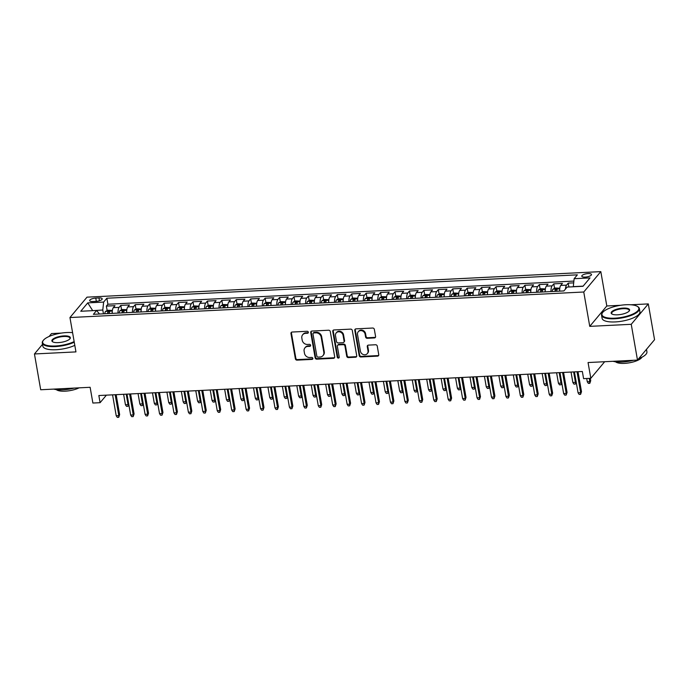 <?xml version="1.0" encoding="UTF-8"?>
<svg xmlns="http://www.w3.org/2000/svg" width="689" height="689" viewBox="0 0 689 689"><rect width="100%" height="100%" fill="white"/><g stroke="black" fill="none" stroke-linecap="round" stroke-linejoin="round"><path stroke-width="1.03" d="M308.353 332.227A1.059 0.93 -140.1 0 0 307.182 331.288L292.136 332.038A1.507 1.335 -140.1 0 0 290.965 333.51L295.374 358.805A1.507 1.335 -140.1 0 0 297.037 360.14L312.091 359.391A1.059 0.93 -140.1 0 0 311.747 357.427L309.8 357.522A4.823 4.263 -140.1 0 1 304.478 353.25L304.116 351.14A4.823 4.263 -140.1 0 1 304.951 347.824A4.823 4.263 -140.1 0 1 307.862 346.421L309.809 346.326A1.059 0.93 -140.1 0 0 310.627 345.292A1.059 0.93 -140.1 0 0 309.464 344.354L307.518 344.457A4.823 4.263 -140.1 0 1 302.204 340.185L301.834 338.075A4.823 4.263 -140.1 0 1 302.669 334.751A4.823 4.263 -140.1 0 1 305.58 333.355L307.527 333.252A1.059 0.93 -140.1 0 0 308.353 332.227M588.113 273.567A4.918 1.585 -9.9 0 0 581.8 276.177A4.918 1.585 -9.9 0 0 585.168 277.099A4.918 1.585 -9.9 0 0 591.481 274.489A4.918 1.585 -9.9 0 0 588.113 273.567M374.403 337.937A1.507 1.335 -140.1 0 0 375.574 336.465L374.334 329.368A1.507 1.335 -140.1 0 0 372.671 328.033L355.955 328.868A1.507 1.335 -140.1 0 0 354.783 330.341L359.202 355.636A1.507 1.335 -140.1 0 0 360.855 356.971L377.572 356.135A1.507 1.335 -140.1 0 0 378.743 354.663L377.253 346.093A1.507 1.335 -140.1 0 0 375.591 344.758L368.434 345.111A1.507 1.335 -140.1 0 0 367.263 346.584L368.004 350.839A4.031 3.566 -140.1 0 1 367.306 353.612A4.031 3.566 -140.1 0 1 363.327 354.551A4.031 3.566 -140.1 0 1 360.425 351.209L357.522 334.561A4.031 3.566 -140.1 0 1 358.22 331.788A4.031 3.566 -140.1 0 1 362.199 330.841A4.031 3.566 -140.1 0 1 365.101 334.182L365.583 336.964A1.507 1.335 -140.1 0 0 367.246 338.299L374.403 337.937L374.859 337.386A1.507 1.335 -140.1 0 0 375.496 337.188M42.52 344.319L34.45 353.965L40.694 389.75L90.13 387.296L92.877 403.039L100.094 402.686L98.846 395.529L582.343 371.492L583.592 378.649L590.809 378.295L604.675 361.716M620.608 305.287L606.811 305.976L589.75 326.362L631.245 324.304L637.489 360.089L588.061 362.543L590.809 378.295M589.75 326.362L583.755 292.007L69.951 317.543L87.012 297.157L600.817 271.621L583.755 292.007M34.45 353.965L75.945 351.898L69.951 317.543M330.272 331.555A1.507 1.335 -140.1 0 0 328.61 330.22L311.893 331.056A1.507 1.335 -140.1 0 0 310.722 332.529L315.14 357.824A1.507 1.335 -140.1 0 0 316.802 359.158L333.519 358.323A1.507 1.335 -140.1 0 0 334.69 356.85L330.272 331.555M333.924 329.962L350.641 329.127A1.507 1.335 -140.1 0 1 352.303 330.462L356.721 355.757A1.507 1.335 -140.1 0 1 355.55 357.229L348.393 357.591A1.507 1.335 -140.1 0 1 346.731 356.256L344.939 345.999A1.507 1.335 -140.1 0 0 343.277 344.664L338.532 344.896A1.507 1.335 -140.1 0 0 337.36 346.369L339.229 357.048A1.059 0.93 -140.1 0 1 337.24 357.152L332.753 331.435A1.507 1.335 -140.1 0 1 333.924 329.962M631.245 324.304L648.306 303.909L654.55 339.694L637.489 360.089M61.347 333.088L51.511 333.571L49.083 336.473M573.696 282.86L568.21 283.127L568.881 286.986M565.462 289.07A6.141 2.076 -92.8 0 1 566.53 285.143L560.751 285.427L562.439 283.42L553.775 283.851L554.567 288.355M551.011 291.576A6.141 2.076 -92.8 0 1 552.096 285.857L546.325 286.15L548.005 284.135L539.349 284.566L540.133 289.079M536.585 292.291A6.141 2.076 -92.8 0 1 537.661 286.581L531.891 286.865L533.57 284.85L524.915 285.28L525.698 289.793M522.15 293.006A6.141 2.076 -92.8 0 1 523.227 287.296L517.456 287.58L519.144 285.573L510.48 286.004L511.264 290.508M507.715 293.729A6.141 2.076 -92.8 0 1 508.801 288.011L503.022 288.295L504.71 286.288L496.046 286.719L496.838 291.223M493.281 294.444A6.141 2.076 -92.8 0 1 494.366 288.725L488.596 289.018L490.275 287.003L481.611 287.434L482.403 291.947M478.855 295.159A6.141 2.076 -92.8 0 1 479.932 289.449L474.161 289.733L475.841 287.726L467.185 288.148L467.969 292.661M464.42 295.882A6.141 2.076 -92.8 0 1 465.497 290.164L459.727 290.448L461.406 288.441L452.751 288.872L453.534 293.376M449.986 296.597A6.141 2.076 -92.8 0 1 451.062 290.879L445.292 291.171L446.98 289.156L438.316 289.587L439.1 294.1M435.551 297.312A6.141 2.076 -92.8 0 1 436.637 291.602L430.858 291.886L432.546 289.871L423.881 290.302L424.674 294.814M421.117 298.036A6.141 2.076 -92.8 0 1 422.202 292.317L416.432 292.601L418.111 290.594L409.455 291.025L410.239 295.529M406.691 298.75A6.141 2.076 -92.8 0 1 407.767 293.032L401.997 293.325L403.676 291.309L395.021 291.74L395.805 296.253M392.256 299.465A6.141 2.076 -92.8 0 1 393.333 293.755L387.562 294.039L389.242 292.024L380.586 292.455L381.37 296.968M377.822 300.18A6.141 2.076 -92.8 0 1 378.907 294.47L373.128 294.754L374.816 292.747L366.152 293.178L366.944 297.682M363.387 300.904A6.141 2.076 -92.8 0 1 364.472 295.185L358.693 295.469L360.381 293.462L351.717 293.893L352.51 298.397M348.953 301.618A6.141 2.076 -92.8 0 1 350.038 295.9L344.267 296.192L345.947 294.177L337.291 294.608L338.075 299.121M334.527 302.333A6.141 2.076 -92.8 0 1 335.603 296.623L329.833 296.907L331.512 294.892L322.857 295.323L323.641 299.836M320.092 303.057A6.141 2.076 -92.8 0 1 321.169 297.338L315.398 297.622L317.078 295.615L308.422 296.046L309.206 300.55M305.658 303.771A6.141 2.076 -92.8 0 1 306.743 298.053L300.964 298.346L302.652 296.33L293.988 296.761L294.78 301.274M291.223 304.486A6.141 2.076 -92.8 0 1 292.308 298.776L286.529 299.06L288.217 297.045L279.553 297.476L280.345 301.989M276.789 305.201A6.141 2.076 -92.8 0 1 277.874 299.491L272.103 299.775L273.783 297.769L265.127 298.199L265.911 302.704M262.363 305.925A6.141 2.076 -92.8 0 1 263.439 300.206L257.669 300.49L259.348 298.483L250.693 298.914L251.476 303.418M247.928 306.639A6.141 2.076 -92.8 0 1 249.005 300.921L243.234 301.214L244.922 299.198L236.258 299.629L237.042 304.142M233.493 307.354A6.141 2.076 -92.8 0 1 234.579 301.644L228.8 301.928L230.488 299.922L221.824 300.344L222.616 304.857M219.059 308.078A6.141 2.076 -92.8 0 1 220.144 302.359L214.374 302.643L216.053 300.637L207.389 301.067L208.181 305.572M204.624 308.793A6.141 2.076 -92.8 0 1 205.71 303.074L199.939 303.367L201.619 301.351L192.963 301.782L193.747 306.295M190.198 309.507A6.141 2.076 -92.8 0 1 191.275 303.797L185.505 304.082L187.184 302.066L178.529 302.497L179.312 307.01M175.764 310.231A6.141 2.076 -92.8 0 1 176.84 304.512L171.07 304.796L172.758 302.79L164.094 303.22L164.878 307.725M161.329 310.946A6.141 2.076 -92.8 0 1 162.415 305.227L156.636 305.52L158.324 303.504L149.659 303.935L150.452 308.439M146.895 311.661A6.141 2.076 -92.8 0 1 147.98 305.95L142.21 306.235L143.889 304.219L135.233 304.65L136.017 309.163M132.469 312.375A6.141 2.076 -92.8 0 1 133.545 306.665L127.775 306.949L129.454 304.943L120.799 305.373L119.111 307.38A6.141 2.076 87.2 0 0 118.034 313.099M121.583 309.878L120.799 305.373M92.912 301.506L96.081 301.351A4.763 1.542 -9.9 0 0 102.205 298.828A4.763 1.542 -9.9 0 0 98.94 297.932L95.771 298.096A4.763 1.542 -9.9 0 0 89.648 300.619A4.763 1.542 -9.9 0 0 92.912 301.506M583.127 286.142L573.291 286.633L574.135 278.701L577.365 274.842L106.855 298.225L103.634 302.083L102.79 310.016L103.453 313.822M574.135 278.701L590.017 277.908L583.006 286.288L567.133 287.08L563.903 290.93L93.394 314.322L96.624 310.463L80.751 311.256L87.753 302.876L103.634 302.083M573.885 281.078L107.906 304.237L106.364 306.088L115.02 305.658L113.34 307.664A6.141 2.076 87.2 0 0 112.255 313.383M133.545 306.665L135.233 304.65M147.98 305.95L149.659 303.935M162.415 305.227L164.094 303.22M176.84 304.512L178.529 302.497M191.275 303.797L192.963 301.782M205.71 303.074L207.389 301.067M220.144 302.359L221.824 300.344M234.579 301.644L236.258 299.629M249.005 300.921L250.693 298.914M263.439 300.206L265.127 298.199M277.874 299.491L279.553 297.476M292.308 298.776L293.988 296.761M306.743 298.053L308.422 296.046M321.169 297.338L322.857 295.323M335.603 296.623L337.291 294.608M350.038 295.9L351.717 293.893M364.472 295.185L366.152 293.178M378.907 294.47L380.586 292.455M393.333 293.755L395.021 291.74M407.767 293.032L409.455 291.025M422.202 292.317L423.881 290.302M436.637 291.602L438.316 289.587M451.062 290.879L452.751 288.872M465.497 290.164L467.185 288.148M479.932 289.449L481.611 287.434M494.366 288.725L496.046 286.719M508.801 288.011L510.48 286.004M523.227 287.296L524.915 285.28M537.661 286.581L539.349 284.566M552.096 285.857L553.775 283.851M566.53 285.143L568.21 283.127M102.79 310.016L92.559 310.661M92.705 310.661L87.753 302.876M99.474 314.02L96.624 310.463M72.56 332.529L71.647 332.572M606.811 305.976L600.817 271.621M648.306 303.909L630.917 304.771M100.094 402.686L106.399 395.15M107.148 310.593L106.364 306.088M107.906 304.237L106.855 298.225M127.775 306.949A6.141 2.076 87.2 0 0 126.69 312.668M142.21 306.235A6.141 2.076 87.2 0 0 141.124 311.945M156.636 305.52A6.141 2.076 87.2 0 0 155.559 311.23M171.07 304.796A6.141 2.076 87.2 0 0 169.994 310.515M185.505 304.082A6.141 2.076 87.2 0 0 184.419 309.8M199.939 303.367A6.141 2.076 87.2 0 0 198.854 309.077M214.374 302.643A6.141 2.076 87.2 0 0 213.289 308.362M228.8 301.928A6.141 2.076 87.2 0 0 227.723 307.647M243.234 301.214A6.141 2.076 87.2 0 0 242.158 306.924M257.669 300.49A6.141 2.076 87.2 0 0 256.584 306.209M272.103 299.775A6.141 2.076 87.2 0 0 271.018 305.494M286.529 299.06A6.141 2.076 87.2 0 0 285.453 304.771M300.964 298.346A6.141 2.076 87.2 0 0 299.887 304.056M315.398 297.622A6.141 2.076 87.2 0 0 314.313 303.341M329.833 296.907A6.141 2.076 87.2 0 0 328.748 302.626M344.267 296.192A6.141 2.076 87.2 0 0 343.182 301.903M358.693 295.469A6.141 2.076 87.2 0 0 357.617 301.188M373.128 294.754A6.141 2.076 87.2 0 0 372.051 300.473M387.562 294.039A6.141 2.076 87.2 0 0 386.477 299.749M401.997 293.325A6.141 2.076 87.2 0 0 400.912 299.035M416.432 292.601A6.141 2.076 87.2 0 0 415.346 298.32M430.858 291.886A6.141 2.076 87.2 0 0 429.781 297.605M445.292 291.171A6.141 2.076 87.2 0 0 444.216 296.881M459.727 290.448A6.141 2.076 87.2 0 0 458.641 296.167M474.161 289.733A6.141 2.076 87.2 0 0 473.076 295.452M488.596 289.018A6.141 2.076 87.2 0 0 487.511 294.728M503.022 288.295A6.141 2.076 87.2 0 0 501.945 294.014M517.456 287.58A6.141 2.076 87.2 0 0 516.38 293.299M531.891 286.865A6.141 2.076 87.2 0 0 530.806 292.575M546.325 286.15A6.141 2.076 87.2 0 0 545.24 291.86M560.751 285.427A6.141 2.076 87.2 0 0 559.675 291.146M308.336 332.623A1.059 0.93 -140.1 0 1 307.992 332.701L306.045 332.804A4.823 4.263 -140.1 0 0 303.126 334.199L302.669 334.751M304.951 347.824L305.408 347.273A4.823 4.263 -140.1 0 1 308.319 345.869L310.274 345.775A1.059 0.93 -140.1 0 0 310.618 345.689M291.499 332.236A1.507 1.335 -140.1 0 0 291.421 332.959L295.839 358.254A1.507 1.335 -140.1 0 0 297.502 359.589L312.548 358.84A1.059 0.93 -140.1 0 0 312.892 358.754M311.256 331.254A1.507 1.335 -140.1 0 0 311.187 331.977L315.596 357.272A1.507 1.335 -140.1 0 0 317.259 358.607L333.976 357.772A1.507 1.335 -140.1 0 0 334.613 357.574M313.796 332.942A1.059 0.93 -140.1 0 0 312.978 333.976L316.854 356.179A1.059 0.93 -140.1 0 0 318.017 357.109L320.066 357.014A4.823 4.263 -140.1 0 0 322.986 355.61A4.823 4.263 -140.1 0 0 323.821 352.286L321.169 337.11A4.823 4.263 -140.1 0 0 315.855 332.839L313.796 332.942L314.262 332.391A1.059 0.93 -140.1 0 0 313.624 332.701L313.159 333.252M322.986 355.61L323.442 355.059A4.823 4.263 -140.1 0 0 324.278 351.734L323.821 352.286M314.262 332.391L316.311 332.287A4.823 4.263 -140.1 0 1 321.634 336.559L324.278 351.734M337.619 345.335L338.084 344.784A1.507 1.335 -140.1 0 1 338.997 344.345L343.742 344.112A1.507 1.335 -140.1 0 1 345.404 345.447L347.196 355.705A1.507 1.335 -140.1 0 0 348.858 357.04L356.006 356.678A1.507 1.335 -140.1 0 0 356.644 356.48M333.287 330.16A1.507 1.335 -140.1 0 0 333.218 330.884L337.705 356.601A1.059 0.93 -140.1 0 0 339.212 357.453M343.079 335.354A4.031 3.566 -140.1 0 0 340.177 332.012A4.031 3.566 -140.1 0 0 336.198 332.951A4.031 3.566 -140.1 0 0 335.5 335.724L336.525 341.598A1.507 1.335 -140.1 0 0 338.187 342.933L342.933 342.691A1.507 1.335 -140.1 0 0 344.104 341.219L343.079 335.354L343.544 334.802A4.031 3.566 -140.1 0 0 340.642 331.461A4.031 3.566 -140.1 0 0 336.663 332.399L336.198 332.951M343.845 342.252L344.311 341.701A1.507 1.335 -140.1 0 0 344.569 340.667L344.104 341.219M343.544 334.802L344.569 340.667M358.22 331.788L358.676 331.237A4.031 3.566 -140.1 0 1 362.655 330.289A4.031 3.566 -140.1 0 1 365.558 333.631L366.048 336.413A1.507 1.335 -140.1 0 0 367.711 337.748L374.859 337.386M367.306 353.612L367.771 353.061A4.031 3.566 -140.1 0 0 368.469 350.288L368.004 350.839M367.797 345.31A1.507 1.335 -140.1 0 0 367.728 346.033L368.469 350.288M355.317 329.066A1.507 1.335 -140.1 0 0 355.248 329.79L359.658 355.085A1.507 1.335 -140.1 0 0 361.32 356.42L378.037 355.584A1.507 1.335 -140.1 0 0 378.674 355.386M112.385 310.438L107.854 310.248L105.486 311.419A4.065 1.378 87.2 0 0 104.823 313.753M112.247 312.091A4.065 1.378 87.2 0 0 112.04 313.392M109.293 313.529A4.065 1.378 -92.8 0 1 109.646 311.79L107.915 311.876A4.065 1.378 87.2 0 0 107.562 313.616M128.757 404.185L127.973 406.286L126.526 406.364L125.441 404.753L128.042 404.624L126.216 394.168M127.973 406.286L128.697 403.84M125.441 404.753L123.615 394.297M115.166 394.711L118.818 415.639L119.645 414.649L118.749 417.31L118.818 415.639L116.217 415.768L112.565 394.84M119.645 414.649L116.157 394.668M118.749 417.31L117.311 417.379L116.217 415.768M72.586 332.658A18.732 6.055 -9.9 0 0 66.747 332.537A18.732 6.055 -9.9 0 0 43.416 340.245A18.732 6.055 -9.9 0 0 55.49 345.981A18.732 6.055 -9.9 0 0 74.145 341.58M74.248 342.209A19.197 6.21 170.1 0 1 55.43 346.576A19.197 6.21 170.1 0 1 42.287 342.984A19.197 6.21 170.1 0 1 43.054 340.702L43.416 340.245M63.931 335.896A9.37 3.032 170.1 0 1 69.968 338.764A9.37 3.032 170.1 0 1 58.307 342.622A9.37 3.032 170.1 0 1 52.622 341.787A9.37 3.032 170.1 0 1 54.276 338.256A9.37 3.032 170.1 0 1 63.931 335.896M69.761 338.997A8.905 2.877 -9.9 0 0 69.968 338.153A8.905 2.877 -9.9 0 0 63.87 336.49A8.905 2.877 -9.9 0 0 52.416 341.219A8.905 2.877 -9.9 0 0 52.889 341.942M74.214 388.088A19.197 6.21 170.1 0 1 62.975 389.81A19.197 6.21 170.1 0 1 53.768 389.104M79.089 387.847A13.823 4.47 170.1 0 1 65.162 391.171A13.823 4.47 170.1 0 1 56.309 389.604M74.8 345.353A19.197 6.21 170.1 0 1 55.981 349.728A19.197 6.21 170.1 0 1 42.83 346.136L42.287 342.984M626.008 304.736A18.732 6.055 -9.9 0 0 602.686 312.453A18.732 6.055 -9.9 0 0 614.76 318.18A18.732 6.055 -9.9 0 0 634.069 313.452A18.732 6.055 -9.9 0 0 637.377 306.398A18.732 6.055 -9.9 0 0 626.008 304.736M637.377 306.398L637.868 306.7A19.197 6.21 170.1 0 1 639.375 308.586A19.197 6.21 170.1 0 1 614.7 318.774A19.197 6.21 170.1 0 1 601.549 315.192A19.197 6.21 170.1 0 1 602.324 312.901L602.686 312.453M623.201 308.095A9.37 3.032 170.1 0 1 629.238 310.963A9.37 3.032 170.1 0 1 617.577 314.821A9.37 3.032 170.1 0 1 611.892 313.995A9.37 3.032 170.1 0 1 613.546 310.463A9.37 3.032 170.1 0 1 623.201 308.095M629.031 311.195A8.905 2.877 -9.9 0 0 629.238 310.36A8.905 2.877 -9.9 0 0 623.14 308.689A8.905 2.877 -9.9 0 0 611.686 313.417A8.905 2.877 -9.9 0 0 612.159 314.141M633.484 360.287A19.197 6.21 170.1 0 1 622.245 362.009A19.197 6.21 170.1 0 1 613.038 361.303M641.967 357.195A13.823 4.47 170.1 0 1 624.432 363.37A13.823 4.47 170.1 0 1 615.578 361.803M639.375 308.586L639.917 311.738A19.197 6.21 170.1 0 1 615.251 321.927A19.197 6.21 170.1 0 1 602.1 318.335L601.549 315.192M645.739 350.227A19.197 6.21 170.1 0 1 645.042 351.063M646.48 349.34L646.919 351.821A19.197 6.21 170.1 0 1 638.694 358.65M126.819 309.723L122.289 309.533L119.92 310.705A4.065 1.378 87.2 0 0 119.249 313.039M126.681 311.376A4.065 1.378 87.2 0 0 126.466 312.677M123.727 312.815A4.065 1.378 -92.8 0 1 124.08 311.075L122.349 311.161A4.065 1.378 87.2 0 0 121.996 312.901M143.191 403.461L142.408 405.571L140.961 405.64L139.876 404.03L142.477 403.9L140.651 393.445M142.408 405.571L143.131 403.117M139.876 404.03L138.05 393.574M141.254 308.999L136.715 308.81L134.355 309.99A4.065 1.378 87.2 0 0 133.683 312.315M141.116 310.653A4.065 1.378 87.2 0 0 140.9 311.962M138.162 312.1A4.065 1.378 -92.8 0 1 138.515 310.351L136.784 310.438A4.065 1.378 87.2 0 0 136.431 312.186M157.617 402.746L156.834 404.856L155.395 404.925L154.31 403.315L156.903 403.186L155.077 392.73M156.834 404.856L157.557 402.402M154.31 403.315L152.484 392.859M155.688 308.284L151.149 308.095L148.79 309.266A4.065 1.378 87.2 0 0 148.118 311.6M155.55 309.938A4.065 1.378 87.2 0 0 155.335 311.239M152.596 311.376A4.065 1.378 -92.8 0 1 152.941 309.637L151.21 309.723A4.065 1.378 87.2 0 0 150.857 311.462M172.052 402.031L171.268 404.133L169.83 404.21L168.736 402.6L171.337 402.471L169.511 392.015M171.268 404.133L171.992 401.687M168.736 402.6L166.919 392.144M170.114 307.57L165.584 307.38L163.215 308.551A4.065 1.378 87.2 0 0 162.552 310.885M169.985 309.223A4.065 1.378 87.2 0 0 169.77 310.524M167.022 310.661A4.065 1.378 -92.8 0 1 167.375 308.922L165.644 309.008A4.065 1.378 87.2 0 0 165.291 310.748M186.486 401.308L185.703 403.418L184.256 403.496L183.171 401.876L185.772 401.747L183.946 391.292M185.703 403.418L186.426 400.964M183.171 401.876L181.345 391.421M129.601 393.996L133.253 414.924L134.079 413.934L133.184 416.595L133.253 414.924L130.652 415.054L127 394.125M134.079 413.934L130.591 393.944M133.184 416.595L131.737 416.664L130.652 415.054M144.035 393.281L147.687 414.21L148.514 413.219L147.618 415.88L147.687 414.21L145.086 414.339L141.434 393.41M148.514 413.219L145.026 393.23M147.618 415.88L146.171 415.949L145.086 414.339M158.461 392.558L162.113 413.486L162.948 412.496L162.053 415.157L162.113 413.486L159.521 413.615L155.869 392.687M162.948 412.496L159.46 392.515M162.053 415.157L160.606 415.234L159.521 413.615M172.896 391.843L176.548 412.771L177.383 411.781L176.479 414.442L176.548 412.771L173.955 412.9L170.295 391.972M177.383 411.781L173.895 391.791M176.479 414.442L175.04 414.511L173.955 412.9M184.549 306.846L180.018 306.657L177.65 307.837A4.065 1.378 87.2 0 0 176.987 310.162M184.411 308.5A4.065 1.378 87.2 0 0 184.196 309.809M181.457 309.947A4.065 1.378 -92.8 0 1 181.81 308.198L180.079 308.284A4.065 1.378 87.2 0 0 179.726 310.033M200.921 400.593L200.137 402.703L198.69 402.772L197.605 401.162L200.206 401.032L198.38 390.577M200.137 402.703L200.861 400.249M197.605 401.162L195.779 390.706M187.33 391.128L190.982 412.056L191.809 411.066L190.913 413.727L190.982 412.056L188.381 412.186L184.73 391.257M191.809 411.066L188.321 391.076M190.913 413.727L189.475 413.796L188.381 412.186M198.983 306.131L194.453 305.942L192.085 307.122A4.065 1.378 87.2 0 0 191.413 309.447M198.845 307.785A4.065 1.378 87.2 0 0 198.63 309.094M195.891 309.223A4.065 1.378 -92.8 0 1 196.244 307.483L194.513 307.57A4.065 1.378 87.2 0 0 194.16 309.309M215.356 399.878L214.572 401.988L213.125 402.057L212.04 400.447L214.641 400.318L212.815 389.862M214.572 401.988L215.295 399.534M212.04 400.447L210.214 389.991M201.765 390.413L205.417 411.342L206.244 410.343L205.348 413.004L205.417 411.342L202.816 411.471L199.164 390.542M206.244 410.343L202.755 390.362M205.348 413.004L203.901 413.081L202.816 411.471M213.418 305.416L208.879 305.227L206.519 306.398A4.065 1.378 87.2 0 0 205.847 308.732M213.28 307.07A4.065 1.378 87.2 0 0 213.065 308.371M210.326 308.508A4.065 1.378 -92.8 0 1 210.679 306.769L208.948 306.855A4.065 1.378 87.2 0 0 208.595 308.594M229.781 399.155L228.998 401.265L227.559 401.342L226.474 399.732L229.067 399.603L227.241 389.147M228.998 401.265L229.721 398.819M226.474 399.732L224.648 389.276M216.191 389.69L219.851 410.618L220.678 409.628L219.782 412.289L219.851 410.618L217.25 410.747L213.599 389.819M220.678 409.628L217.19 389.647M219.782 412.289L218.335 412.358L217.25 410.747M227.852 304.702L223.314 304.512L220.945 305.683A4.065 1.378 87.2 0 0 220.282 308.017M227.714 306.355A4.065 1.378 87.2 0 0 227.499 307.656M224.752 307.794A4.065 1.378 -92.8 0 1 225.105 306.054L223.374 306.14A4.065 1.378 87.2 0 0 223.021 307.88M244.216 398.44L243.432 400.55L241.994 400.619L240.9 399.009L243.501 398.879L241.675 388.424M243.432 400.55L244.156 398.096M240.9 399.009L239.083 388.553M230.626 388.975L234.277 409.903L235.113 408.913L234.208 411.574L234.277 409.903L231.685 410.033L228.033 389.104M235.113 408.913L231.625 388.923M234.208 411.574L232.77 411.643L231.685 410.033M242.278 303.978L237.748 303.789L235.38 304.969A4.065 1.378 87.2 0 0 234.716 307.294M242.14 305.632A4.065 1.378 87.2 0 0 241.934 306.941M239.186 307.07A4.065 1.378 -92.8 0 1 239.539 305.33L237.808 305.416A4.065 1.378 87.2 0 0 237.455 307.156M258.651 397.725L257.867 399.835L256.42 399.904L255.335 398.294L257.936 398.164L256.11 387.709M257.867 399.835L258.59 397.381M255.335 398.294L253.509 387.838M245.06 388.26L248.712 409.188L249.547 408.198L248.643 410.859L248.712 409.188L246.119 409.318L242.459 388.389M249.547 408.198L246.059 388.208M248.643 410.859L247.205 410.928L246.119 409.318M256.713 303.263L252.183 303.074L249.814 304.245A4.065 1.378 87.2 0 0 249.151 306.579M256.575 304.917A4.065 1.378 87.2 0 0 256.36 306.217M253.621 306.355A4.065 1.378 -92.8 0 1 253.974 304.616L252.243 304.702A4.065 1.378 87.2 0 0 251.89 306.441M273.085 397.01L272.301 399.112L270.855 399.189L269.769 397.579L272.37 397.45L270.544 386.994M272.301 399.112L273.025 396.666M269.769 397.579L267.943 387.123M259.495 387.537L263.146 408.465L263.973 407.475L263.077 410.136L263.146 408.465L260.545 408.594L256.894 387.666M263.973 407.475L260.485 387.494M263.077 410.136L261.631 410.213L260.545 408.594M271.147 302.549L266.609 302.359L264.249 303.53A4.065 1.378 87.2 0 0 263.577 305.864M271.01 304.202A4.065 1.378 87.2 0 0 270.794 305.503M268.055 305.64A4.065 1.378 -92.8 0 1 268.409 303.901L266.677 303.987A4.065 1.378 87.2 0 0 266.324 305.727M287.52 396.287L286.736 398.397L285.289 398.466L284.204 396.855L286.796 396.726L284.979 386.271M286.736 398.397L287.459 395.942M284.204 396.855L282.378 386.4M273.929 386.822L277.581 407.75L278.408 406.76L277.512 409.421L277.581 407.75L274.98 407.879L271.328 386.951M278.408 406.76L274.92 386.77M277.512 409.421L276.065 409.49L274.98 407.879M285.582 301.825L281.043 301.636L278.683 302.815A4.065 1.378 87.2 0 0 278.012 305.141M285.444 303.479A4.065 1.378 87.2 0 0 285.229 304.788M282.49 304.926A4.065 1.378 -92.8 0 1 282.843 303.177L281.103 303.263A4.065 1.378 87.2 0 0 280.759 305.012M301.946 395.572L301.162 397.682L299.724 397.751L298.638 396.141L301.231 396.011L299.405 385.556M301.162 397.682L301.885 395.228M298.638 396.141L296.813 385.685M288.355 386.107L292.015 407.035L292.842 406.045L291.947 408.706L292.015 407.035L289.414 407.165L285.763 386.236M292.842 406.045L289.354 386.055M291.947 408.706L290.5 408.775L289.414 407.165M300.016 301.11L295.478 300.921L293.109 302.092A4.065 1.378 87.2 0 0 292.446 304.426M299.879 302.764A4.065 1.378 87.2 0 0 299.663 304.064M296.916 304.202A4.065 1.378 -92.8 0 1 297.269 302.462L295.538 302.549A4.065 1.378 87.2 0 0 295.185 304.288M316.38 394.857L315.596 396.967L314.158 397.036L313.064 395.426L315.665 395.297L313.839 384.841M315.596 396.967L316.32 394.513M313.064 395.426L311.247 384.97M302.79 385.392L306.441 406.321L307.277 405.321L306.372 407.983L306.441 406.321L303.849 406.45L300.197 385.521M307.277 405.321L303.789 385.34M306.372 407.983L304.934 408.06L303.849 406.45M314.442 300.395L309.912 300.206L307.544 301.377A4.065 1.378 87.2 0 0 306.881 303.711M314.305 302.049A4.065 1.378 87.2 0 0 314.098 303.349M311.35 303.487A4.065 1.378 -92.8 0 1 311.704 301.748L309.972 301.834A4.065 1.378 87.2 0 0 309.619 303.573M330.815 394.134L330.031 396.244L328.584 396.321L327.499 394.702L330.1 394.573L328.274 384.118M330.031 396.244L330.754 393.789M327.499 394.702L325.673 384.247M317.224 384.669L320.876 405.597L321.703 404.607L320.807 407.268L320.876 405.597L318.275 405.726L314.623 384.798M321.703 404.607L318.215 384.626M320.807 407.268L319.369 407.337L318.275 405.726M328.877 299.681L324.347 299.491L321.978 300.662A4.065 1.378 87.2 0 0 321.307 302.996M328.739 301.326A4.065 1.378 87.2 0 0 328.524 302.635M325.785 302.772A4.065 1.378 -92.8 0 1 326.138 301.033L324.407 301.119A4.065 1.378 87.2 0 0 324.054 302.859M345.249 393.419L344.466 395.529L343.019 395.598L341.933 393.987L344.534 393.858L342.709 383.403M344.466 395.529L345.189 393.074M341.933 393.987L340.108 383.532M331.659 383.954L335.31 404.882L336.137 403.892L335.242 406.553L335.31 404.882L332.709 405.011L329.058 384.083M336.137 403.892L332.649 383.902M335.242 406.553L333.795 406.622L332.709 405.011M343.311 298.957L338.773 298.768L336.413 299.948A4.065 1.378 87.2 0 0 335.741 302.273M343.174 300.611A4.065 1.378 87.2 0 0 342.958 301.92M340.22 302.049A4.065 1.378 -92.8 0 1 340.573 300.309L338.842 300.395A4.065 1.378 87.2 0 0 338.488 302.135M359.675 392.704L358.9 394.814L357.453 394.883L356.368 393.273L358.96 393.143L357.143 382.688M358.9 394.814L359.624 392.36M356.368 393.273L354.542 382.817M346.093 383.239L349.745 404.167L350.572 403.168L349.676 405.83L349.745 404.167L347.144 404.297L343.492 383.368M350.572 403.168L347.084 383.187M349.676 405.83L348.229 405.907L347.144 404.297M357.746 298.242L353.207 298.053L350.847 299.224A4.065 1.378 87.2 0 0 350.176 301.558M357.608 299.896A4.065 1.378 87.2 0 0 357.393 301.196M354.654 301.334A4.065 1.378 -92.8 0 1 355.007 299.594L353.268 299.681A4.065 1.378 87.2 0 0 352.914 301.42M374.11 391.989L373.326 394.091L371.888 394.168L370.803 392.558L373.395 392.429L371.569 381.973M373.326 394.091L374.049 391.645M370.803 392.558L368.977 382.102M360.519 382.516L364.171 403.444L365.006 402.454L364.111 405.115L364.171 403.444L361.579 403.573L357.927 382.645M365.006 402.454L361.518 382.473M364.111 405.115L362.664 405.192L361.579 403.573M372.181 297.527L367.642 297.338L365.273 298.509A4.065 1.378 87.2 0 0 364.61 300.843M372.043 299.181A4.065 1.378 87.2 0 0 371.827 300.482M369.08 300.619A4.065 1.378 -92.8 0 1 369.433 298.88L367.702 298.966A4.065 1.378 87.2 0 0 367.349 300.705M388.544 391.266L387.761 393.376L386.322 393.445L385.229 391.834L387.829 391.705L386.004 381.25M387.761 393.376L388.484 390.921M385.229 391.834L383.403 381.379M374.954 381.801L378.606 402.729L379.441 401.739L378.537 404.4L378.606 402.729L376.013 402.858L372.361 381.93M379.441 401.739L375.953 381.749M378.537 404.4L377.098 404.469L376.013 402.858M386.607 296.804L382.076 296.614L379.708 297.794A4.065 1.378 87.2 0 0 379.045 300.12M386.469 298.458A4.065 1.378 87.2 0 0 386.262 299.767M383.515 299.904A4.065 1.378 -92.8 0 1 383.868 298.156L382.137 298.242A4.065 1.378 87.2 0 0 381.784 299.991M402.979 390.551L402.195 392.661L400.748 392.73L399.663 391.119L402.264 390.99L400.438 380.535M402.195 392.661L402.919 390.207M399.663 391.119L397.837 380.664M389.388 381.086L393.04 402.014L393.867 401.024L392.971 403.685L393.04 402.014L390.439 402.143L386.787 381.215M393.867 401.024L390.379 381.034M392.971 403.685L391.533 403.754L390.439 402.143M401.041 296.089L396.511 295.9L394.142 297.071A4.065 1.378 87.2 0 0 393.471 299.405M400.903 297.743A4.065 1.378 87.2 0 0 400.688 299.043M397.949 299.181A4.065 1.378 -92.8 0 1 398.302 297.441L396.571 297.527A4.065 1.378 87.2 0 0 396.218 299.267M417.413 389.836L416.63 391.946L415.183 392.015L414.098 390.405L416.699 390.275L414.873 379.82M416.63 391.946L417.353 389.492M414.098 390.405L412.272 379.949M403.823 380.362L407.475 401.291L408.301 400.3L407.406 402.962L407.475 401.291L404.874 401.42L401.222 380.492M408.301 400.3L404.813 380.319M407.406 402.962L405.959 403.039L404.874 401.42M415.476 295.374L410.937 295.185L408.577 296.356A4.065 1.378 87.2 0 0 407.905 298.69M415.338 297.028A4.065 1.378 87.2 0 0 415.123 298.328M412.384 298.466A4.065 1.378 -92.8 0 1 412.737 296.726L411.006 296.813A4.065 1.378 87.2 0 0 410.653 298.552M431.839 389.113L431.056 391.223L429.617 391.3L428.532 389.681L431.125 389.552L429.299 379.096M431.056 391.223L431.779 388.768M428.532 389.681L426.706 379.226M418.257 379.648L421.909 400.576L422.736 399.586L421.84 402.247L421.909 400.576L419.308 400.705L415.656 379.777M422.736 399.586L419.248 379.596M421.84 402.247L420.393 402.316L419.308 400.705M429.91 294.651L425.371 294.461L423.012 295.641A4.065 1.378 87.2 0 0 422.34 297.967M429.772 296.304A4.065 1.378 87.2 0 0 429.557 297.614M426.818 297.751A4.065 1.378 -92.8 0 1 427.163 296.012L425.432 296.089A4.065 1.378 87.2 0 0 425.079 297.837M446.274 388.398L445.49 390.508L444.052 390.577L442.967 388.966L445.559 388.837L443.733 378.382M445.49 390.508L446.214 388.053M442.967 388.966L441.141 378.511M432.683 378.933L436.335 399.861L437.171 398.871L436.275 401.532L436.335 399.861L433.743 399.99L430.091 379.062M437.171 398.871L433.682 378.881M436.275 401.532L434.828 401.601L433.743 399.99M444.336 293.936L439.806 293.747L437.437 294.926A4.065 1.378 87.2 0 0 436.774 297.252M444.207 295.59A4.065 1.378 87.2 0 0 443.992 296.899M441.244 297.028A4.065 1.378 -92.8 0 1 441.597 295.288L439.866 295.374A4.065 1.378 87.2 0 0 439.513 297.114M460.708 387.683L459.925 389.793L458.478 389.862L457.393 388.251L459.994 388.122L458.168 377.667M459.925 389.793L460.648 387.339M457.393 388.251L455.567 377.796M447.118 378.218L450.77 399.146L451.605 398.147L450.701 400.809L450.77 399.146L448.177 399.276L444.517 378.347M451.605 398.147L448.117 378.166M450.701 400.809L449.262 400.886L448.177 399.276M458.771 293.221L454.24 293.032L451.872 294.203A4.065 1.378 87.2 0 0 451.209 296.537M458.633 294.875A4.065 1.378 87.2 0 0 458.426 296.175M455.679 296.313A4.065 1.378 -92.8 0 1 456.032 294.573L454.301 294.659A4.065 1.378 87.2 0 0 453.948 296.399M475.143 386.968L474.359 389.07L472.912 389.147L471.827 387.537L474.428 387.407L472.602 376.952M474.359 389.07L475.083 386.624M471.827 387.537L470.001 377.081M461.552 377.494L465.204 398.423L466.031 397.432L465.135 400.094L465.204 398.423L462.603 398.552L458.952 377.624M466.031 397.432L462.543 377.451M465.135 400.094L463.697 400.163L462.603 398.552M473.205 292.506L468.675 292.317L466.307 293.488A4.065 1.378 87.2 0 0 465.635 295.822M473.067 294.16A4.065 1.378 87.2 0 0 472.852 295.46M470.113 295.598A4.065 1.378 -92.8 0 1 470.466 293.858L468.735 293.945A4.065 1.378 87.2 0 0 468.382 295.684M489.578 386.245L488.794 388.355L487.347 388.424L486.262 386.813L488.863 386.684L487.037 376.228M488.794 388.355L489.517 385.9M486.262 386.813L484.436 376.358M487.64 291.783L483.101 291.593L480.741 292.773A4.065 1.378 87.2 0 0 480.069 295.099M487.502 293.436A4.065 1.378 87.2 0 0 487.287 294.746M484.548 294.875A4.065 1.378 -92.8 0 1 484.901 293.135L483.17 293.221A4.065 1.378 87.2 0 0 482.817 294.961M504.004 385.53L503.22 387.64L501.781 387.709L500.696 386.098L503.289 385.969L501.463 375.514M503.22 387.64L503.943 385.185M500.696 386.098L498.87 375.643M502.074 291.068L497.536 290.879L495.167 292.05A4.065 1.378 87.2 0 0 494.504 294.384M501.936 292.722A4.065 1.378 87.2 0 0 501.721 294.022M498.974 294.16A4.065 1.378 -92.8 0 1 499.327 292.42L497.596 292.506A4.065 1.378 87.2 0 0 497.243 294.246M518.438 384.815L517.654 386.917L516.216 386.994L515.122 385.384L517.723 385.254L515.897 374.799M517.654 386.917L518.378 384.471M515.122 385.384L513.305 374.928M475.987 376.78L479.639 397.708L480.466 396.718L479.57 399.379L479.639 397.708L477.038 397.837L473.386 376.909M480.466 396.718L476.977 376.728M479.57 399.379L478.123 399.448L477.038 397.837M490.413 376.065L494.073 396.993L494.9 396.003L494.004 398.664L494.073 396.993L491.472 397.122L487.821 376.194M494.9 396.003L491.412 376.013M494.004 398.664L492.557 398.733L491.472 397.122M504.848 375.341L508.499 396.27L509.335 395.279L508.43 397.941L508.499 396.27L505.907 396.399L502.255 375.471M509.335 395.279L505.847 375.298M508.43 397.941L506.992 398.018L505.907 396.399M516.5 290.353L511.97 290.164L509.602 291.335A4.065 1.378 87.2 0 0 508.938 293.669M516.362 292.007A4.065 1.378 87.2 0 0 516.156 293.307M513.408 293.445A4.065 1.378 -92.8 0 1 513.761 291.705L512.03 291.791A4.065 1.378 87.2 0 0 511.677 293.531M532.873 384.092L532.089 386.202L530.642 386.271L529.557 384.66L532.158 384.531L530.332 374.075M532.089 386.202L532.812 383.747M529.557 384.66L527.731 374.205M519.282 374.627L522.934 395.555L523.769 394.564L522.865 397.226L522.934 395.555L520.341 395.684L516.681 374.756M523.769 394.564L520.281 374.575M522.865 397.226L521.427 397.295L520.341 395.684M530.935 289.63L526.405 289.44L524.036 290.62A4.065 1.378 87.2 0 0 523.373 292.946M530.797 291.283A4.065 1.378 87.2 0 0 530.582 292.592M527.843 292.73A4.065 1.378 -92.8 0 1 528.196 290.982L526.465 291.068A4.065 1.378 87.2 0 0 526.112 292.816M547.307 383.377L546.523 385.487L545.077 385.556L543.991 383.945L546.592 383.816L544.766 373.36M546.523 385.487L547.247 383.032M543.991 383.945L542.165 373.49M533.717 373.912L537.368 394.84L538.195 393.85L537.299 396.511L537.368 394.84L534.767 394.969L531.116 374.041M538.195 393.85L534.707 373.86M537.299 396.511L535.853 396.58L534.767 394.969M545.369 288.915L540.839 288.725L538.471 289.905A4.065 1.378 87.2 0 0 537.799 292.231M545.232 290.569A4.065 1.378 87.2 0 0 545.016 291.869M542.277 292.007A4.065 1.378 -92.8 0 1 542.631 290.267L540.899 290.353A4.065 1.378 87.2 0 0 540.546 292.093M561.742 382.662L560.958 384.772L559.511 384.841L558.426 383.23L561.018 383.101L559.201 372.646M560.958 384.772L561.681 382.317M558.426 383.23L556.6 372.775M548.151 373.197L551.803 394.125L552.63 393.126L551.734 395.787L551.803 394.125L549.202 394.254L545.55 373.326M552.63 393.126L549.142 373.145M551.734 395.787L550.287 395.865L549.202 394.254M559.804 288.2L555.265 288.011L552.905 289.182A4.065 1.378 87.2 0 0 552.234 291.516M559.666 289.854A4.065 1.378 87.2 0 0 559.451 291.154M556.712 291.292A4.065 1.378 -92.8 0 1 557.065 289.552L555.325 289.638A4.065 1.378 87.2 0 0 554.981 291.378M576.168 381.939L575.384 384.049L573.946 384.126L572.86 382.507L575.453 382.378L573.627 371.922M575.384 384.049L576.107 381.603M572.86 382.507L571.035 372.051M562.577 372.473L566.237 393.402L567.064 392.411L566.169 395.073L566.237 393.402L563.636 393.531L559.985 372.603M567.064 392.411L563.576 372.43M566.169 395.073L564.722 395.142L563.636 393.531M590.714 380.672L589.818 383.334L588.38 383.403L587.286 381.792L589.887 381.663L590.714 380.672L590.309 378.321M589.818 383.334L589.31 378.364M587.286 381.792L586.718 378.494M577.012 371.759L580.663 392.687L581.499 391.697L580.594 394.358L580.663 392.687L578.071 392.816L574.419 371.888M581.499 391.697L578.011 371.707M580.594 394.358L579.156 394.427L578.071 392.816M119.111 307.38L113.34 307.664M96.331 301.334L95.771 298.096M99.44 300.766L98.94 297.932M306.045 332.804L305.58 333.355M310.274 345.775L309.809 346.326M308.319 345.869L307.862 346.421M312.548 358.84L312.091 359.391M297.502 359.589L297.037 360.14M295.839 358.254L295.374 358.805M291.421 332.959L290.965 333.51M307.992 332.701L307.527 333.252M333.976 357.772L333.519 358.323M317.259 358.607L316.802 359.158M315.596 357.272L315.14 357.824M311.187 331.977L310.722 332.529M321.634 336.559L321.169 337.11M316.311 332.287L315.855 332.839M356.006 356.678L355.55 357.229M348.858 357.04L348.393 357.591M347.196 355.705L346.731 356.256M345.404 345.447L344.939 345.999M343.742 344.112L343.277 344.664M338.997 344.345L338.532 344.896M337.705 356.601L337.24 357.152M333.218 330.884L332.753 331.435M367.711 337.748L367.246 338.299M366.048 336.413L365.583 336.964M365.558 333.631L365.101 334.182M367.728 346.033L367.263 346.584M378.037 355.584L377.572 356.135M361.32 356.42L360.855 356.971M359.658 355.085L359.202 355.636M355.248 329.79L354.783 330.341M112.316 311.058L105.546 311.394M108.216 313.581L107.915 311.876M126.75 310.334L119.981 310.679M122.642 312.866L122.349 311.161M141.176 309.619L134.415 309.955M137.077 312.151L136.784 310.438M155.611 308.905L148.841 309.24M151.511 311.428L151.21 309.723M170.045 308.19L163.276 308.526M165.946 310.713L165.644 309.008M184.48 307.466L177.71 307.802M180.38 309.998L180.079 308.284M198.914 306.751L192.145 307.087M194.806 309.283L194.513 307.57M213.34 306.037L206.579 306.372M209.241 308.56L208.948 306.855M227.775 305.313L221.005 305.649M223.675 307.845L223.374 306.14M242.209 304.598L235.44 304.934M238.11 307.13L237.808 305.416M256.644 303.883L249.874 304.219M252.544 306.407L252.243 304.702M271.07 303.169L264.309 303.504M266.97 305.692L266.677 303.987M285.504 302.445L278.735 302.781M281.405 304.977L281.103 303.263M299.939 301.73L293.169 302.066M295.839 304.262L295.538 302.549M314.373 301.015L307.604 301.351M310.274 303.539L309.972 301.834M328.808 300.292L322.039 300.628M324.7 302.824L324.407 301.119M343.234 299.577L336.473 299.913M339.134 302.109L338.842 300.395M357.669 298.862L350.899 299.198M353.569 301.386L353.268 299.681M372.103 298.139L365.334 298.483M368.004 300.671L367.702 298.966M386.538 297.424L379.768 297.76M382.438 299.956L382.137 298.242M400.972 296.709L394.203 297.045M396.864 299.233L396.571 297.527M415.398 295.994L408.637 296.33M411.299 298.518L411.006 296.813M429.833 295.271L423.063 295.607M425.733 297.803L425.432 296.089M444.267 294.556L437.498 294.892M440.168 297.088L439.866 295.374M458.702 293.841L451.932 294.177M454.602 296.365L454.301 294.659M473.136 293.118L466.367 293.454M469.028 295.65L468.735 293.945M487.562 292.403L480.801 292.739M483.463 294.935L483.17 293.221M501.997 291.688L495.227 292.024M497.897 294.212L497.596 292.506M516.431 290.973L509.662 291.309M512.332 293.497L512.03 291.791M530.866 290.25L524.096 290.586M526.766 292.782L526.465 291.068M545.292 289.535L538.531 289.871M541.192 292.067L540.899 290.353M559.726 288.82L552.966 289.156M555.627 291.344L555.325 289.638"/></g></svg>
